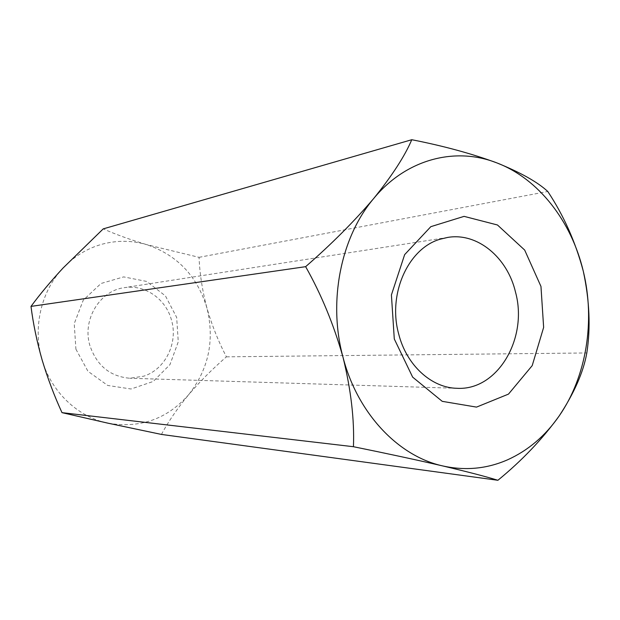<?xml version="1.0" encoding="UTF-8"?>
<svg xmlns="http://www.w3.org/2000/svg" width="620" height="620" viewBox="0 0 620 620"><rect width="100%" height="100%" fill="white"/><g stroke="black" fill="none" stroke-linecap="round" stroke-linejoin="round"><path stroke-width="0.46" stroke-dasharray="3.1 2.33" d="M161.433 434.426C168.369 421.561 177.444 408.324 188.635 394.723C208.731 369.078 214.822 340.132 206.894 307.884C202.337 290.517 199.718 273.668 199.043 257.331L146.684 244.644C131.998 240.358 117.165 240.203 102.184 244.179C87.219 248.356 74.16 256.324 63.008 268.08C41.067 291.175 32.504 327.933 42.082 359.825C51.22 391.879 77.671 416.841 107.624 423.104C139.903 428.699 166.912 419.244 188.635 394.723C200.121 381.323 212.714 368.699 226.416 356.833C218.395 341.473 211.885 325.151 206.894 307.884C197.23 276.063 177.165 254.983 146.684 244.644C130.254 239.684 115.769 234.43 103.238 228.873M75.903 349.161L87.947 371.272L107.717 385.454L131.045 388.996L153.21 381.471L169.965 364.63L178.266 341.837L176.661 317.409L165.447 295.911L146.63 281.426L123.667 276.892L101.006 283.487L83.258 300.165L74.23 323.671L75.903 349.161M199.043 257.331L547.786 191.487M226.416 356.833L586.814 352.958M89.962 345.782C81.894 320.098 99.588 290.718 124.201 287.696C144.817 284.169 165.951 298.979 171.476 320.06C178.289 342.821 165.431 369.349 143.739 376.185L129.797 378.247C110.205 376.557 96.929 365.738 89.962 345.782M447.756 237.413L124.201 287.696M457.079 388.298L129.797 378.247"/><path stroke-width="0.93" d="M411.773 139.717L103.238 228.873L63.008 268.08C50.646 281.457 39.982 294.229 31 306.396C33.154 323.508 36.843 341.318 42.082 359.825C47.647 378.262 54.281 395.87 62 412.649L107.624 423.104L161.433 434.426L497.899 480.283C521.978 460.575 542.399 439.138 559.147 415.981C574.213 393.103 583.436 372.093 586.814 352.958C590.736 327.701 589.566 300.467 583.304 271.273C575.562 242.102 563.72 215.504 547.786 191.487C537.602 182.063 520.668 172.546 496.976 162.944C472.06 153.721 443.664 145.979 411.773 139.717C404.852 156.015 392.166 175.6 373.721 198.478C354.144 221.472 331.452 244.203 305.637 266.67C321.315 294.415 333.777 324.64 343.031 357.329C351.005 389.895 354.477 419.686 353.439 446.71C386.105 453.336 415.834 459.738 442.641 465.914C467.65 471.828 486.072 476.61 497.899 480.283M31 306.396L305.637 266.67M62 412.649L353.439 446.71M398.66 333.893C406.457 365.234 431.536 387.95 457.079 388.298C497.666 390.709 528.201 338.241 515.538 292.229C507.478 257.525 477.47 232.329 447.756 237.413L440.27 239.173C408.293 248.171 387.523 293.942 398.66 333.893M394.289 338.969L391.414 294.926L404.643 254.634L430.83 226.664L464.07 216.365L497.465 224.983L524.675 250.062L540.966 286.44L543.639 327.399L532.208 365.622L508.485 394.111L476.509 407.107L442.231 401.341L412.649 377.131L394.289 338.969M442.641 465.914C398.296 456.165 357.484 413.408 343.031 357.329C327.841 301.584 340.752 237.274 373.721 198.478C406.278 158.914 455.522 146.498 496.976 162.944C538.741 178.87 571.555 221.495 583.304 271.273C595.409 320.99 586.442 376.774 559.147 415.981C545.29 435.93 528.085 450.539 507.532 459.823C486.824 468.875 465.194 470.906 442.641 465.914"/></g></svg>

